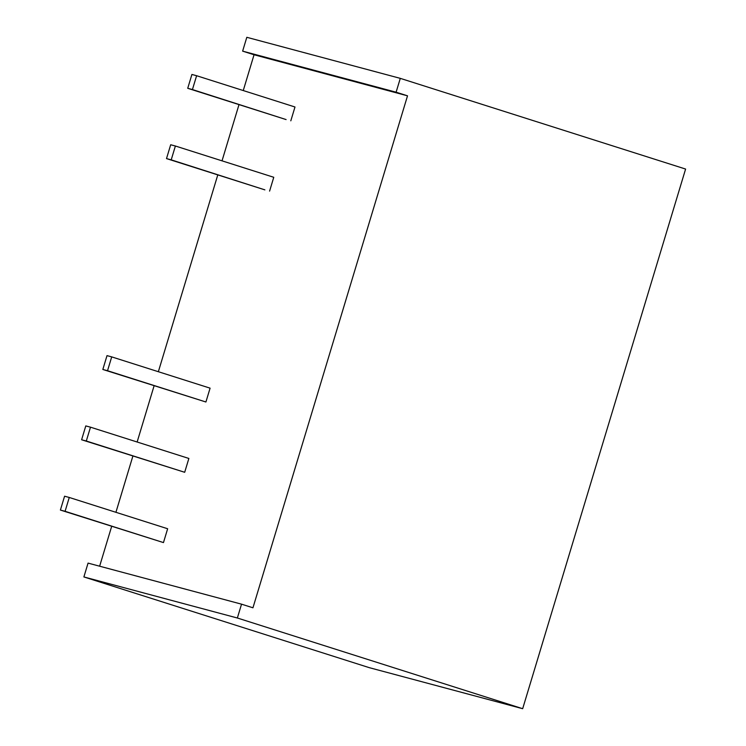 <?xml version="1.0" encoding="UTF-8"?>
<svg xmlns="http://www.w3.org/2000/svg" width="746" height="746" viewBox="0 0 746 746"><rect width="100%" height="100%" fill="white"/><g stroke="black" fill="none" stroke-linecap="round" stroke-linejoin="round"><path stroke-width="1.12" d="M243.252 90.546L254.05 54.766L242.636 51.138L246.814 37.3L400.285 78.358L685.602 169.053L522.676 708.7L237.359 618.005L241.536 604.167L252.95 607.794L407.521 95.824L396.107 92.196L400.285 78.358M237.359 618.005L83.888 576.947L369.214 667.642L522.676 708.7M83.888 576.947L88.065 563.109L241.536 604.167M254.05 54.766L407.521 95.824M99.638 566.205L111.676 526.35M115.919 512.297L132.891 456.058M137.133 442.005L154.114 385.766M158.357 371.713L217.785 174.89M222.028 160.838L239.009 104.599M242.636 51.138L396.107 92.196M191.909 74.46L187.731 88.298L192.431 89.557L196.608 75.719L191.909 74.46M192.431 89.557L286.11 119.574L187.731 88.298M290.809 120.824L294.987 106.995L196.608 75.719M170.685 144.752L166.507 158.59L171.207 159.849L175.385 146.011L170.685 144.752M171.207 159.849L264.886 189.866L166.507 158.59M269.586 191.116L273.763 177.287L175.385 146.011M107.014 355.628L102.836 369.466L107.536 370.725L111.713 356.886L107.014 355.628M107.536 370.725L205.915 402.001L102.836 369.466M205.915 402.001L210.092 388.162L111.713 356.886M85.79 425.919L81.612 439.758L86.312 441.017L90.49 427.178L85.79 425.919M86.312 441.017L184.691 472.293L81.612 439.758M184.691 472.293L188.869 458.454L90.49 427.178M64.576 496.211L60.398 510.05L65.088 511.308L69.266 497.47L64.576 496.211M65.088 511.308L163.467 542.584L60.398 510.05M163.467 542.584L167.645 528.746L69.266 497.47"/></g></svg>
